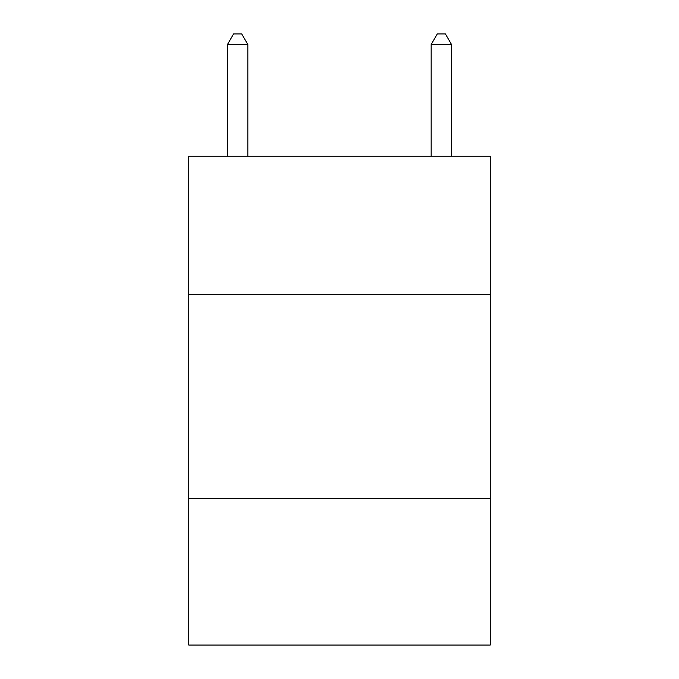 <?xml version="1.0" encoding="UTF-8"?>
<svg xmlns="http://www.w3.org/2000/svg" width="679" height="679" viewBox="0 0 679 679"><rect width="100%" height="100%" fill="white"/><g stroke="black" fill="none" stroke-linecap="round" stroke-linejoin="round"><path stroke-width="1.02" d="M490.238 294.686L490.238 156.17L188.762 156.17L188.762 294.686L490.238 294.686L490.238 645.05L188.762 645.05L188.762 294.686M490.238 498.386L188.762 498.386M247.835 156.17L247.835 44.542L227.465 44.542L227.465 156.17M227.465 44.542L233.576 33.95L241.724 33.95L247.835 44.542M451.535 156.17L451.535 44.542L431.165 44.542L431.165 156.17M431.165 44.542L437.276 33.95L445.424 33.95L451.535 44.542"/></g></svg>
